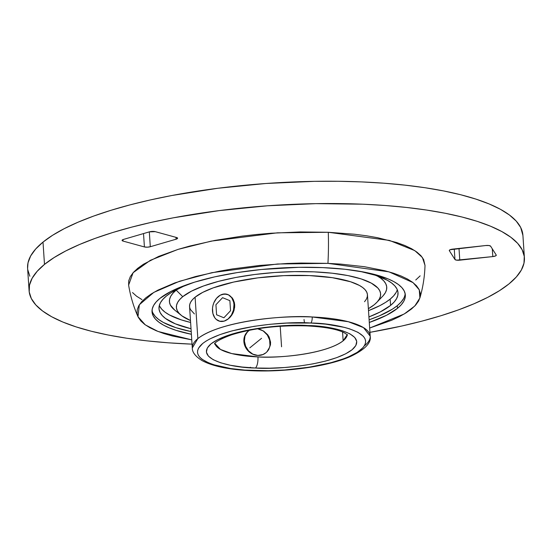 <?xml version="1.0" encoding="UTF-8"?>
<svg xmlns="http://www.w3.org/2000/svg" width="552" height="552" viewBox="0 0 552 552"><rect width="100%" height="100%" fill="white"/><g stroke="black" fill="none" stroke-linecap="round" stroke-linejoin="round"><path stroke-width="0.83" d="M214.838 343.392L220.489 349.45L231.785 353.584L257.95 356.916A8.949 3.139 92.4 0 1 255.417 368.018C233.731 368.005 192.648 359.58 211.036 343.82C231.357 328.136 288.137 323.817 307.712 325.542A8.949 3.139 92.4 0 1 306.719 325.901A8.949 3.139 92.4 0 1 305.87 325.466A8.949 3.139 -87.6 0 0 306.719 325.901A8.949 3.139 -87.6 0 0 307.712 325.542C329.399 325.549 370.482 333.974 352.093 349.74C331.773 365.417 274.993 369.736 255.417 368.018A8.949 3.139 -87.6 0 0 257.95 356.916A66.419 18.416 -3.8 0 1 214.838 343.392M304.566 322.844A8.949 3.139 92.4 0 1 304.042 319.484A8.949 3.139 -87.6 0 0 304.566 322.844M364.548 301.716L366.349 299.232L367.301 296.755L367.404 294.32L366.645 291.939L365.044 289.648L362.602 287.468L359.359 285.412L350.561 281.755L332.318 277.677L309.43 275.579L283.887 275.641L257.881 277.863L233.648 282.058L213.279 287.847L202.729 292.367L195.091 297.197L197.844 338.604L195.091 297.197A89.141 24.723 176.2 0 0 189.557 306.608L192.303 348.008A89.141 24.723 -3.8 0 1 197.844 338.604A89.141 24.723 -3.8 0 1 312.184 316.979A89.141 24.723 -3.8 0 1 370.206 336.196C371.455 342.978 364.693 349.83 349.906 356.744C327.488 366.487 286.067 372.289 251.815 370.723C229.646 369.771 213.1 366.418 202.17 360.663C195.463 356.482 192.172 352.266 192.303 348.008L197.844 338.604C221.869 320.056 289.027 314.95 312.184 316.979A4.878 1.711 92.4 0 1 310.804 323.03C288.91 321.112 225.43 325.942 202.715 343.468C182.153 361.091 228.086 370.509 252.326 370.523A4.878 1.711 92.4 0 1 251.788 370.723A4.878 1.711 92.4 0 1 251.312 370.482M250.373 367.749A4.878 1.711 92.4 0 1 250.325 367.225A4.878 1.711 -87.6 0 0 250.373 367.749M128.616 285.073L133.101 272.716L150.379 260.296L177.992 249.4L211.319 241.107L277.463 232.82L328.288 232.282A128.202 44.94 92.4 0 1 327.943 263.366L277.511 264.001L211.899 272.674L179.538 281.265L153.829 292.374L139.345 304.752L137.986 316.689L145.286 324.859L158.038 331.462L191.765 339.866L172.61 336.037L163.91 333.553L156.32 330.772L149.902 327.729L144.727 324.452L140.85 320.974L138.29 317.324L137.089 313.543L137.248 309.658L138.766 305.718L141.636 301.751L145.825 297.804L151.296 293.912L157.989 290.104L174.791 282.914L195.587 276.517L219.572 271.142L232.482 268.914L259.502 265.464L287.261 263.47L301.082 263.049L327.943 263.366A128.202 44.94 -87.6 0 0 328.288 232.282L300.178 231.943L271.163 233.234L256.666 234.476L242.369 236.097L214.887 240.417L189.784 246.04L178.434 249.269L158.665 256.411L143.444 264.242L137.717 268.313L133.336 272.447L130.334 276.593L128.74 280.72L128.623 285.087C130.396 296.01 133.522 306.546 137.986 316.689M347.263 334.602A66.419 18.416 -3.8 0 1 343.144 340.805L342.557 331.938L343.144 340.805A66.419 18.416 -3.8 0 1 257.95 356.916C275.2 358.434 325.238 354.625 343.144 340.805L347.263 334.602M226.63 294.175L222.346 294.32A13.986 10.502 105.4 0 1 226.934 294.244A13.986 10.502 105.4 0 1 233.979 304.587L234.683 304.78L233.42 299.86L232.157 297.804L228.687 294.899L226.63 294.175L228.687 294.899L232.157 297.804L234.269 302.213L234.683 304.78L233.979 304.587L233.503 309.955L231.46 314.985L228.169 318.911L224.126 321.133L219.944 321.312L216.267 319.429L214.797 317.786L212.872 313.419L212.52 308.188L212.968 305.498L213.803 302.889L216.522 298.322L220.262 295.189L224.457 293.968L228.459 294.837L231.674 297.673L233.599 302.034L233.979 304.587A13.986 10.502 105.4 0 1 224.126 321.133A13.986 10.502 105.4 0 1 219.53 321.209A13.986 10.502 105.4 0 1 212.548 307.912A13.986 10.502 105.4 0 1 222.346 294.32L222.325 294.326M181.277 315.364A102.341 28.38 -3.8 0 0 190.481 320.519L181.953 315.889L179.152 313.377L177.309 310.748L176.44 308.023L176.557 305.228L177.654 302.386L179.724 299.529L182.74 296.679L176.191 290.138A108.896 30.201 176.2 0 1 177.661 289.007L176.191 290.138A108.896 30.201 176.2 0 0 174.632 310.024L181.277 315.364A102.341 28.38 -3.8 0 1 182.74 296.679L176.191 290.138L172.976 293.167L170.775 296.21L169.609 299.232L169.492 302.206L170.409 305.111L174.66 310.045M374.27 304.718A102.341 28.38 -3.8 0 1 368.377 308.699L374.27 304.718A102.341 28.38 -3.8 0 0 376.816 302.379A102.341 28.38 -3.8 0 0 310.12 271.715A102.341 28.38 -3.8 0 0 182.74 296.679L191.51 291.132L203.619 285.95L218.606 281.334L235.897 277.463L254.824 274.482L274.661 272.515L294.651 271.625L314.012 271.853L332.014 273.192L347.96 275.586L361.236 278.946L371.33 283.142L377.858 288.013L379.7 290.649L380.569 293.374L380.452 296.169L379.355 299.012L377.285 301.868L374.27 304.718M166.421 295.996A119.784 33.217 -3.8 0 1 193.952 282.348L183.312 286.398L171.037 292.712L166.421 295.996L162.888 299.329L160.466 302.668L159.183 305.994L159.052 309.272L160.066 312.46L162.226 315.544L165.496 318.476L175.274 323.81L191.026 328.744A119.784 33.217 -3.8 0 1 158.99 308.637A119.784 33.217 -3.8 0 1 166.421 295.996M359.883 271.329A119.784 33.217 -3.8 0 1 398.02 292.76A119.784 33.217 -3.8 0 1 390.588 305.401L390.167 299.115A119.784 33.217 176.2 0 0 397.274 289.655M403.588 298.604L401.021 302.151L397.281 305.684L392.389 309.161L379.376 315.847L369.115 319.794A126.932 35.204 176.2 0 0 397.281 305.684L397.454 308.361A126.932 35.204 -3.8 0 1 369.288 322.471L386.579 315.247L397.454 308.361L401.2 304.835L403.767 301.288L405.127 297.763L405.272 294.292L404.195 290.911L401.904 287.647L398.434 284.535L393.811 281.61L388.077 278.891L373.511 274.178L364.824 272.239L345.048 269.266L322.727 267.61L298.708 267.32L261.531 269.479L237.381 272.564L214.811 276.835L194.697 282.12L177.806 288.227L170.782 291.511L159.907 298.397A126.932 35.204 -3.8 0 1 299.908 267.306A126.932 35.204 -3.8 0 1 405.334 294.968A126.932 35.204 -3.8 0 1 397.454 308.361L397.281 305.684A126.932 35.204 176.2 0 0 405.154 293.63M149.371 231.861A4.195 1.166 -3.8 0 1 153.497 231.412A4.195 1.166 -3.8 0 1 155.264 231.654L176.64 237.526A4.195 1.166 -3.8 0 1 177.599 238.188A4.195 1.166 -3.8 0 1 176.088 239.202L150.303 246.73A4.195 1.166 -3.8 0 1 144.41 246.937L143.52 233.572L144.41 246.937L123.034 241.072A4.195 1.166 -3.8 0 1 122.068 240.403A4.195 1.166 -3.8 0 1 123.586 239.395L149.371 231.861L123.586 239.395L122.089 240.272L123.034 241.072L122.937 239.623L123.034 241.072L144.41 246.937L147.239 247.179L150.303 246.73L149.316 231.881L150.303 246.73L176.088 239.202L175.964 237.339L176.088 239.202L177.585 238.319L176.64 237.526L155.264 231.654L149.371 231.861M485.781 245.523A4.195 1.166 -3.8 0 1 487.94 245.447A4.195 1.166 -3.8 0 1 490.611 246.178L496.227 255.031A4.195 1.166 -3.8 0 1 496.282 255.196A4.195 1.166 -3.8 0 1 492.805 256.583L459.781 260.171L459.002 248.428L459.781 260.171A4.195 1.166 -3.8 0 1 454.958 259.516L449.335 250.663A4.195 1.166 -3.8 0 1 449.28 250.491A4.195 1.166 -3.8 0 1 452.764 249.111L485.781 245.523L450.052 249.752L449.335 250.663L454.958 259.516L454.255 248.945L454.958 259.516L456.663 260.164L492.805 256.583L492.287 248.821L492.805 256.583L495.517 255.942L496.227 255.031L490.611 246.178L488.906 245.53L485.781 245.523M27.6 268.341L28.014 262.821L30.671 255.928L35.687 249L43.008 242.1A248.207 68.828 176.2 0 0 27.6 268.293L29.083 290.6A248.207 68.828 -3.8 0 1 44.491 264.401L43.008 242.1L52.571 235.29L64.273 228.638L78.011 222.214L93.647 216.073L111.028 210.277L129.996 204.882L150.358 199.934L171.927 195.491L217.833 188.267L265.947 183.492L314.412 181.339L338.197 181.277L361.374 181.898L383.73 183.188L405.03 185.141L425.088 187.735L443.698 190.951L460.692 194.746L475.893 199.1L489.169 203.957L500.381 209.27L509.42 214.997L516.21 221.083L520.681 227.465L522.923 235.449M508.992 283.894A248.207 68.828 -3.8 0 1 369.943 332.338L401.642 326.053L422.004 321.112L440.972 315.716L458.353 309.92L473.989 303.779L487.726 297.349L499.429 290.704L508.992 283.894A248.207 68.828 -3.8 0 0 524.4 257.701A248.207 68.828 -3.8 0 0 318.242 203.612A248.207 68.828 -3.8 0 0 44.491 264.401L54.055 257.598L65.757 250.946L79.488 244.522L95.123 238.381L112.511 232.585L131.48 227.189L151.841 222.242L173.411 217.798L219.316 210.574L267.423 205.799L315.896 203.647L362.857 204.199L385.206 205.496L406.513 207.448L426.572 210.043L445.181 213.258L462.169 217.053L477.376 221.4L490.645 226.258L501.858 231.578L510.904 237.305L517.693 243.391L522.164 249.766L524.269 256.383L523.986 263.166L521.329 270.059L516.313 276.987L508.992 283.894M524.4 257.701L522.916 235.393A248.207 68.828 176.2 0 0 316.758 181.304A248.207 68.828 176.2 0 0 43.008 242.1L44.491 264.401L37.17 271.308L32.154 278.236L29.491 285.129L29.215 291.911L31.319 298.528L35.79 304.904L42.58 310.99L51.619 316.717L62.831 322.037L76.107 326.894L91.308 331.241L108.302 335.043L126.912 338.252L146.97 340.853L168.27 342.806L192.048 344.151A248.207 68.828 -3.8 0 1 29.083 290.6M29.836 276.221L27.731 269.604M415.766 279.981L420.148 275.848M425.005 265.436L423.646 259.557L420.976 255.735L416.912 252.098L411.495 248.669L404.782 245.481L396.84 242.576L377.568 237.698L366.424 235.773L354.418 234.22L328.288 232.282L389.422 240.41L414.773 250.608L422.397 257.501L425.005 265.388C424.688 276.462 422.984 287.323 419.899 297.963L419.258 289.814L413.027 282.603L388.946 271.839L327.943 263.366L340.729 264.104L364.389 266.706L384.758 270.721L393.452 273.205L401.049 275.986L407.459 279.029L412.634 282.307L416.518 285.784L419.071 289.434L420.279 293.215L420.12 297.1L418.595 301.04L415.725 305.001L411.537 308.954L406.072 312.846L399.372 316.655L391.52 320.326L369.661 328.047L404.181 314.005L414.793 306.008L419.899 297.963M132.508 292.56L136.572 296.203L141.988 299.632M397.633 290.642L396.812 291.007M159.907 298.397L156.161 301.923L153.601 305.47L152.242 308.996L152.097 312.466L153.173 315.847L155.457 319.111L158.928 322.216L163.558 325.149L169.291 327.867L176.074 330.351L191.392 334.291A126.932 35.204 -3.8 0 1 152.028 311.79A126.932 35.204 -3.8 0 1 159.907 298.397M152.028 310.445A126.932 35.204 176.2 0 0 191.22 331.607L175.895 327.674L163.378 322.465L158.748 319.539L155.278 316.427L152.994 313.163M396.122 292.443L393.7 295.789L390.167 299.115L385.551 302.406L379.907 305.615L368.508 310.645A119.784 33.217 176.2 0 0 390.167 299.115L390.588 305.401A119.784 33.217 -3.8 0 1 368.922 316.931L380.321 311.894L390.588 305.401L394.121 302.068L396.536 298.722L397.819 295.396L397.957 292.125L396.943 288.931L394.783 285.853L391.506 282.921L387.145 280.154L375.325 275.241L359.794 271.308M159.314 305.456A119.784 33.217 176.2 0 0 190.612 322.458L181.263 319.87L169.45 314.957L165.082 312.197L161.805 309.258L159.652 306.181M383.198 295.665L385.399 292.622L386.566 289.6L386.683 286.619L385.765 283.721L383.799 280.92L380.825 278.249L376.857 275.738M376.816 302.379L382.695 296.203A108.896 30.201 176.2 0 0 376.919 275.772M257.832 355.44L257.867 355.447A13.986 12.51 50.9 0 0 265.774 352.894L262.883 354.563L257.853 355.44L252.844 354.149L248.593 350.92L245.661 346.318L244.391 341.081L244.971 336.044L245.944 333.843L248.345 331.021L249.463 330.234L247.33 331.966L244.971 336.044L244.391 341.081L245.661 346.318L248.593 350.92L252.844 354.149L257.853 355.44L262.883 354.563L265.974 352.728M266.844 351.907L269.39 347.677M269.969 345.193L269.618 339.963L267.347 335.043L263.49 331.193L261.144 329.861L257.598 328.785L263.649 331.069L267.692 334.747L269.141 337.044L270.563 342.157L270.466 344.793L268.693 349.651L267.106 351.693L268.693 349.651L270.466 344.793L270.563 342.157L269.141 337.044L267.692 334.747L263.649 331.069L257.618 328.785M248.241 331.103A13.986 12.51 50.9 0 1 249.532 330.22L248.952 330.586M219.599 321.229L221.566 321.505M222.87 321.409L225.043 320.815M234.096 310.127L234.683 304.78L234.621 307.45L233.144 312.701L234.096 310.127M231.812 315.082L233.144 312.701L230.163 317.186L231.812 315.082M227.32 319.622L230.163 317.186L228.28 318.932L224.126 321.133L219.62 321.236M251.788 370.723A4.878 1.711 -87.6 0 0 252.326 370.523C274.22 372.448 337.7 367.618 360.415 350.085C380.977 332.463 335.043 323.044 310.804 323.03A4.878 1.711 -87.6 0 0 312.184 316.979L348.277 321.706L363.485 327.612L370.206 336.196L367.453 294.789A89.141 24.723 176.2 0 0 293.409 275.365A89.141 24.723 176.2 0 0 195.091 297.197L192.462 299.674L190.661 302.165L189.702 304.642L189.605 307.078L190.357 309.451L194.401 313.929M265.871 352.818A13.986 12.51 50.9 0 0 269.286 338.845A13.986 12.51 50.9 0 0 257.591 328.785M248.145 331.186A13.986 12.51 50.9 0 0 244.895 345.925A13.986 12.51 50.9 0 0 257.853 355.44M370.206 336.196A89.141 24.723 -3.8 0 1 364.665 345.6M310.804 323.03L325.625 324.134L344.517 327.398L349.678 328.875L357.993 332.325L363.368 336.334L364.886 338.5L365.603 340.75L365.507 343.054L364.603 345.393L362.899 347.746L357.172 352.397L348.533 356.84L343.227 358.924L330.883 362.719L308.989 367.232L284.728 369.985L268.272 370.716L244.743 370.088L230.695 368.543L213.452 364.686L208.946 363.037L202.066 359.283L199.762 357.22L198.244 355.053L197.526 352.811L197.623 350.506L198.527 348.167L202.715 343.468L205.958 341.157L209.932 338.9L219.903 334.636L232.247 330.834L254.141 326.322L270.183 324.279L286.654 323.092L310.804 323.03M307.712 325.542L293.457 325.369L278.739 326.025L264.125 327.474L250.187 329.668L237.457 332.518L226.417 335.92L217.495 339.735L211.036 343.82L207.29 348.022L206.4 352.176L208.394 356.116L213.203 359.704L220.641 362.795L230.419 365.272L242.155 367.032L255.417 368.018L269.673 368.191L284.39 367.535L299.005 366.086L312.943 363.892L325.673 361.042L336.713 357.641L345.635 353.825L352.093 349.74L355.84 345.538L356.73 341.384L354.736 337.438L349.927 333.85L342.488 330.765L332.711 328.288L320.974 326.522L307.712 325.542M281.568 346.78L280.202 326.273M261.572 338.293L249.808 347.85M215.922 304.738L216.591 314.792L223.898 317.779L230.543 310.714L229.88 300.661L222.566 297.673L215.922 304.738M214.542 343.792C214.583 344.834 212.203 341.874 231.633 334.809C253.444 328.074 278.491 325.107 306.774 325.901C323.969 326.798 336.306 328.992 343.779 332.476L347.601 334.954"/></g></svg>
